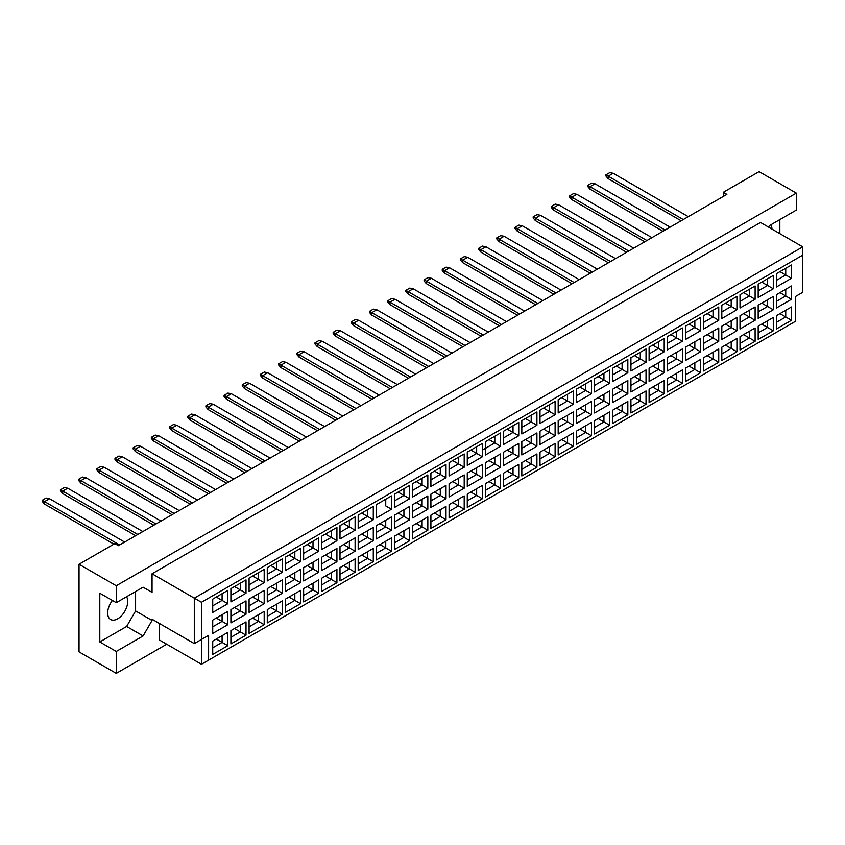 <?xml version="1.0" encoding="UTF-8"?>
<svg xmlns="http://www.w3.org/2000/svg" width="845" height="845" viewBox="0 0 845 845"><rect width="100%" height="100%" fill="white"/><g stroke="black" fill="none" stroke-linecap="round" stroke-linejoin="round"><path stroke-width="1.27" d="M112.406 600.468A14.175 8.186 120 0 0 110.61 619.512A14.175 8.186 120 0 0 117.698 618.804A14.175 8.186 120 0 0 126.57 596.739M768.57 227.125L769.468 225.573L796.307 210.078L796.307 193.125L759.085 171.641L723.288 192.301L726.869 194.371L118.416 545.659L114.835 543.588L79.039 564.259L79.039 651.875L116.272 673.359L166.729 644.228M116.272 673.359L116.272 651.463L99.805 641.957L99.805 593.19L116.272 602.686L116.272 585.743L79.039 564.259M116.272 651.463L143.111 635.958L152.058 620.462L152.058 619.227L194.297 643.605L194.297 598.144L802.75 246.856L760.521 222.467L152.058 573.766L152.058 592.356L143.111 587.19L116.272 602.686M796.307 193.125L116.272 585.743M779.84 233.632L779.84 219.573M723.288 192.301L723.288 196.431M771.96 229.079A14.175 8.186 120 0 0 770.82 224.781M208.609 660.135L201.448 664.276L201.448 639.475L208.609 635.345L208.609 660.135L795.589 321.248L201.448 664.276L159.219 639.887L159.219 623.356M152.058 573.766L201.448 602.274L201.448 639.475L194.297 643.605L208.609 635.345M143.111 587.19L152.058 592.356M99.805 641.957L126.644 626.451L135.591 610.956L135.591 591.532M135.591 610.956L152.058 620.462M802.75 292.317L795.589 296.447L802.75 292.317L802.75 255.116L201.448 602.274M126.644 626.451L143.111 635.958M779.946 313.622L785.744 316.97L785.744 310.273L776.375 315.692L791.48 306.967L791.48 320.276L776.375 328.99L776.375 315.692M776.375 322.378L785.744 316.97L791.48 320.276M795.589 321.248L795.589 296.447M212.729 599.116L227.833 590.391L227.833 603.7L212.729 612.424L212.729 599.116L222.098 593.697L222.098 600.394L227.833 603.7M212.729 620.114L227.833 611.389L227.833 624.698L212.729 633.423L212.729 620.114L222.098 614.695L222.098 621.392L227.833 624.698M212.729 641.101L227.833 632.387L227.833 645.696L212.729 654.41L212.729 641.101L222.098 635.693L222.098 642.39L227.833 645.696M230.907 588.616L246.011 579.902L246.011 593.211L230.907 601.925L230.907 588.616L240.286 583.208L240.286 589.894L246.011 593.211M230.907 609.615L246.011 600.89L246.011 614.199L230.907 622.923L230.907 609.615L240.286 604.196L240.286 610.893L246.011 614.199M230.907 630.613L246.011 621.888L246.011 635.197L230.907 643.911L230.907 630.613L240.286 625.194L240.286 631.891L246.011 635.197M249.085 578.117L264.189 569.403L264.189 582.712L249.085 591.426L249.085 578.117L258.464 572.709L258.464 579.406L264.189 582.712M249.085 599.116L264.189 590.391L264.189 603.7L249.085 612.424L249.085 599.116L258.464 593.697L258.464 600.394L264.189 603.7M249.085 620.114L264.189 611.389L264.189 624.698L249.085 633.423L249.085 620.114L258.464 614.695L258.464 621.392L264.189 624.698M267.273 567.629L282.378 558.904L282.378 572.213L267.273 580.927L267.273 567.629L276.653 562.21L276.653 568.907L282.378 572.213M267.273 588.616L282.378 579.902L282.378 593.211L267.273 601.925L267.273 588.616L276.653 583.208L276.653 589.905L282.378 593.211M267.273 609.615L282.378 600.89L282.378 614.199L267.273 622.923L267.273 609.615L276.653 604.196L276.653 610.893L282.378 614.199M285.452 557.13L300.556 548.405L300.556 561.714L285.452 570.438L285.452 557.13L294.831 551.711L294.831 558.408L300.556 561.714M285.452 578.117L300.556 569.403L300.556 582.712L285.452 591.426L285.452 578.117L294.831 572.709L294.831 579.406L300.556 582.712M285.452 599.116L300.556 590.391L300.556 603.7L285.452 612.424L285.452 599.116L294.831 593.697L294.831 600.394L300.556 603.7M303.64 546.63L318.745 537.906L318.745 551.215L303.64 559.939L303.64 546.63L313.009 541.212L313.009 547.909L318.745 551.215M303.64 567.629L318.745 558.904L318.745 572.213L303.64 580.927L303.64 567.629L313.009 562.21L313.009 568.907L318.745 572.213M303.64 588.616L318.745 579.902L318.745 593.211L303.64 601.925L303.64 588.616L313.009 583.208L313.009 589.905L318.745 593.211M321.818 536.131L336.923 527.407L336.923 540.716L321.818 549.44L321.818 536.131L331.198 530.713L331.198 537.409L336.923 540.716M321.818 557.13L336.923 548.405L336.923 561.714L321.818 570.438L321.818 557.13L331.198 551.711L331.198 558.408L336.923 561.714M321.818 578.117L336.923 569.403L336.923 582.712L321.818 591.426L321.818 578.117L331.198 572.709L331.198 579.406L336.923 582.712M339.996 525.632L355.101 516.918L355.101 530.227L339.996 538.941L339.996 525.632L349.376 520.224L349.376 526.91L355.101 530.227M339.996 546.63L355.101 537.906L355.101 551.215L339.996 559.939L339.996 546.63L349.376 541.212L349.376 547.909L355.101 551.215M339.996 567.629L355.101 558.904L355.101 572.213L339.996 580.927L339.996 567.629L349.376 562.21L349.376 568.907L355.101 572.213M358.185 515.133L373.289 506.419L373.289 519.728L358.185 528.442L358.185 515.133L367.564 509.725L367.564 516.422L373.289 519.728M358.185 536.131L373.289 527.407L373.289 540.716L358.185 549.44L358.185 536.131L367.564 530.713L367.564 537.409L373.289 540.716M358.185 557.13L373.289 548.405L373.289 561.714L358.185 570.438L358.185 557.13L367.564 551.711L367.564 558.408L373.289 561.714M391.467 509.229L385.742 505.923L385.742 499.226L376.363 504.645L391.467 495.92L391.467 509.229L376.363 517.943L376.363 504.645L376.363 517.943M376.363 525.632L391.467 516.918L391.467 530.227L376.363 538.941L376.363 525.632L385.742 520.224L385.742 526.921L391.467 530.227M376.363 546.63L391.467 537.906L391.467 551.215L376.363 559.939L376.363 546.63L385.742 541.212L385.742 547.909L391.467 551.215M394.552 494.145L409.656 485.421L409.656 498.73L394.552 507.454L394.552 494.145L403.921 488.727L403.921 495.423L409.656 498.73M394.552 515.133L409.656 506.419L409.656 519.728L394.552 528.442L394.552 515.133L403.921 509.725L403.921 516.422L409.656 519.728M394.552 536.131L409.656 527.407L409.656 540.716L394.552 549.44L394.552 536.131L403.921 530.723L403.921 537.409L409.656 540.716M412.73 483.646L427.834 474.922L427.834 488.23L412.73 496.955L412.73 483.646L422.109 478.228L422.109 484.924L427.834 488.23M412.73 504.645L427.834 495.92L427.834 509.229L412.73 517.943L412.73 504.645L422.109 499.226L422.109 505.923L427.834 509.229M412.73 525.632L427.834 516.918L427.834 530.227L412.73 538.941L412.73 525.632L422.109 520.224L422.109 526.921L427.834 530.227M430.908 473.147L446.012 464.423L446.012 477.731L430.908 486.456L430.908 473.147L440.287 467.729L440.287 474.425L446.012 477.731M430.908 494.145L446.012 485.421L446.012 498.73L430.908 507.454L430.908 494.145L440.287 488.727L440.287 495.423L446.012 498.73M430.908 515.133L446.012 506.419L446.012 519.728L430.908 528.442L430.908 515.133L440.287 509.725L440.287 516.422L446.012 519.728M449.096 462.648L464.201 453.934L464.201 467.243L449.096 475.957L449.096 462.648L458.465 457.24L458.465 463.926L464.201 467.243M449.096 483.646L464.201 474.922L464.201 488.23L449.096 496.955L449.096 483.646L458.465 478.228L458.465 484.924L464.201 488.23M449.096 504.645L464.201 495.92L464.201 509.229L449.096 517.943L449.096 504.645L458.465 499.226L458.465 505.923L464.201 509.229M467.274 452.149L482.379 443.435L482.379 456.744L467.274 465.458L467.274 452.149L476.654 446.741L476.654 453.438L482.379 456.744M467.274 473.147L482.379 464.423L482.379 477.731L467.274 486.456L467.274 473.147L476.654 467.729L476.654 474.425L482.379 477.731M467.274 494.145L482.379 485.421L482.379 498.73L467.274 507.454L467.274 494.145L476.654 488.727L476.654 495.423L482.379 498.73M485.452 441.66L500.557 432.936L500.557 446.244L485.452 454.959L485.452 441.66L494.832 436.242L494.832 442.938L500.557 446.244M485.452 462.648L500.557 453.934L500.557 467.243L485.452 475.957L485.452 462.648L494.832 457.24L494.832 463.937L500.557 467.243M485.452 483.646L500.557 474.922L500.557 488.23L485.452 496.955L485.452 483.646L494.832 478.228L494.832 484.924L500.557 488.23M503.641 431.161L518.745 422.437L518.745 435.745L503.641 444.47L503.641 431.161L513.021 425.743L513.021 432.439L518.745 435.745M503.641 452.149L518.745 443.435L518.745 456.744L503.641 465.458L503.641 452.149L513.021 446.741L513.021 453.438L518.745 456.744M503.641 473.147L518.745 464.423L518.745 477.731L503.641 486.456L503.641 473.147L513.021 467.739L513.021 474.425L518.745 477.731M521.819 420.662L536.924 411.937L536.924 425.246L521.819 433.971L521.819 420.662L531.199 415.244L531.199 421.94L536.924 425.246M521.819 441.66L536.924 432.936L536.924 446.244L521.819 454.959L521.819 441.66L531.199 436.242L531.199 442.938L536.924 446.244M521.819 462.648L536.924 453.934L536.924 467.243L521.819 475.957L521.819 462.648L531.199 457.24L531.199 463.937L536.924 467.243M540.008 410.163L555.112 401.438L555.112 414.747L540.008 423.472L540.008 410.163L549.377 404.744L549.377 411.441L555.112 414.747M540.008 431.161L555.112 422.437L555.112 435.745L540.008 444.47L540.008 431.161L549.377 425.743L549.377 432.439L555.112 435.745M540.008 452.149L555.112 443.435L555.112 456.744L540.008 465.458L540.008 452.149L549.377 446.741L549.377 453.438L555.112 456.744M558.186 399.664L573.29 390.95L573.29 404.259L558.186 412.973L558.186 399.664L567.565 394.256L567.565 400.942L573.29 404.259M558.186 420.662L573.29 411.937L573.29 425.246L558.186 433.971L558.186 420.662L567.565 415.244L567.565 421.94L573.29 425.246M558.186 441.66L573.29 432.936L573.29 446.244L558.186 454.959L558.186 441.66L567.565 436.242L567.565 442.938L573.29 446.244M576.364 389.165L591.468 380.451L591.468 393.759L576.364 402.474L576.364 389.165L585.743 383.757L585.743 390.453L591.468 393.759M576.364 410.163L591.468 401.438L591.468 414.747L576.364 423.472L576.364 410.163L585.743 404.744L585.743 411.441L591.468 414.747M576.364 431.161L591.468 422.437L591.468 435.745L576.364 444.47L576.364 431.161L585.743 425.743L585.743 432.439L591.468 435.745M594.553 378.676L609.657 369.952L609.657 383.26L594.553 391.974L594.553 378.676L603.932 373.258L603.932 379.954L609.657 383.26M594.553 399.664L609.657 390.95L609.657 404.259L594.553 412.973L594.553 399.664L603.932 394.256L603.932 400.952L609.657 404.259M594.553 420.662L609.657 411.937L609.657 425.246L594.553 433.971L594.553 420.662L603.932 415.244L603.932 421.94L609.657 425.246M612.731 368.177L627.835 359.452L627.835 372.761L612.731 381.486L612.731 368.177L622.11 362.758L622.11 369.455L627.835 372.761M612.731 389.165L627.835 380.451L627.835 393.759L612.731 402.474L612.731 389.165L622.11 383.757L622.11 390.453L627.835 393.759M612.731 410.163L627.835 401.438L627.835 414.747L612.731 423.472L612.731 410.163L622.11 404.755L622.11 411.441L627.835 414.747M630.919 357.678L646.024 348.953L646.024 362.262L630.919 370.987L630.919 357.678L640.288 352.259L640.288 358.956L646.024 362.262M630.919 378.676L646.024 369.952L646.024 383.26L630.919 391.974L630.919 378.676L640.288 373.258L640.288 379.954L646.024 383.26M630.919 399.664L646.024 390.95L646.024 404.259L630.919 412.973L630.919 399.664L640.288 394.256L640.288 400.952L646.024 404.259M649.097 347.179L664.202 338.454L664.202 351.763L649.097 360.488L649.097 347.179L658.477 341.76L658.477 348.457L664.202 351.763M649.097 368.177L664.202 359.452L664.202 372.761L649.097 381.486L649.097 368.177L658.477 362.758L658.477 369.455L664.202 372.761M649.097 389.165L664.202 380.451L664.202 393.759L649.097 402.474L649.097 389.165L658.477 383.757L658.477 390.453L664.202 393.759M667.275 336.68L682.38 327.966L682.38 341.274L667.275 349.988L667.275 336.68L676.655 331.272L676.655 337.958L682.38 341.274M667.275 357.678L682.38 348.953L682.38 362.262L667.275 370.987L667.275 357.678L676.655 352.259L676.655 358.956L682.38 362.262M667.275 378.676L682.38 369.952L682.38 383.26L667.275 391.974L667.275 378.676L676.655 373.258L676.655 379.954L682.38 383.26M685.464 326.181L700.568 317.466L700.568 330.775L685.464 339.489L685.464 326.181L694.843 320.773L694.843 327.469L700.568 330.775M685.464 347.179L700.568 338.454L700.568 351.763L685.464 360.488L685.464 347.179L694.843 341.76L694.843 348.457L700.568 351.763M685.464 368.177L700.568 359.452L700.568 372.761L685.464 381.486L685.464 368.177L694.843 362.758L694.843 369.455L700.568 372.761M703.642 315.692L718.746 306.967L718.746 320.276L703.642 328.99L703.642 315.692L713.022 310.273L713.022 316.97L718.746 320.276M703.642 336.68L718.746 327.966L718.746 341.274L703.642 349.988L703.642 336.68L713.022 331.272L713.022 337.968L718.746 341.274M703.642 357.678L718.746 348.953L718.746 362.262L703.642 370.987L703.642 357.678L713.022 352.259L713.022 358.956L718.746 362.262M721.82 305.193L736.924 296.468L736.924 309.777L721.82 318.502L721.82 305.193L731.2 299.774L731.2 306.471L736.924 309.777M721.82 326.181L736.924 317.466L736.924 330.775L721.82 339.489L721.82 326.181L731.2 320.773L731.2 327.469L736.924 330.775M721.82 347.179L736.924 338.454L736.924 351.763L721.82 360.488L721.82 347.179L731.2 341.771L731.2 348.457L736.924 351.763M740.009 294.694L755.113 285.969L755.113 299.278L740.009 308.002L740.009 294.694L749.388 289.275L749.388 295.972L755.113 299.278M740.009 315.692L755.113 306.967L755.113 320.276L740.009 328.99L740.009 315.692L749.388 310.273L749.388 316.97L755.113 320.276M740.009 336.68L755.113 327.966L755.113 341.274L740.009 349.988L740.009 336.68L749.388 331.272L749.388 337.968L755.113 341.274M758.187 284.195L773.291 275.47L773.291 288.779L758.187 297.503L758.187 284.195L767.566 278.776L767.566 285.473L773.291 288.779M758.187 305.193L773.291 296.468L773.291 309.777L758.187 318.502L758.187 305.193L767.566 299.774L767.566 306.471L773.291 309.777M758.187 326.181L773.291 317.466L773.291 330.775L758.187 339.489L758.187 326.181L767.566 320.773L767.566 327.469L773.291 330.775M776.375 273.695L791.48 264.981L791.48 278.29L776.375 287.004L776.375 273.695L785.744 268.287L785.744 274.974L791.48 278.29M776.375 294.694L791.48 285.969L791.48 299.278L776.375 308.002L776.375 294.694L785.744 289.275L785.744 295.972L791.48 299.278M791.48 306.967L785.744 310.273M779.946 292.623L785.744 295.972L776.375 301.39M779.946 271.636L785.744 274.974L776.375 280.392M761.767 324.121L767.566 327.469L758.187 332.877M761.767 303.123L767.566 306.471L758.187 311.889M761.767 282.124L767.566 285.473L758.187 290.891M743.589 334.62L749.388 337.968L740.009 343.376M743.589 313.622L749.388 316.97L740.009 322.378M743.589 292.623L749.388 295.972L740.009 301.39M725.401 345.109L731.2 348.457L721.82 353.875M725.401 324.121L731.2 327.469L721.82 332.877M725.401 303.123L731.2 306.471L721.82 311.889M707.223 355.608L713.022 358.956L703.642 364.375M707.223 334.62L713.022 337.968L703.642 343.376M707.223 313.622L713.022 316.97L703.642 322.378M689.045 366.107L694.843 369.455L685.464 374.874M689.045 345.109L694.843 348.457L685.464 353.875M689.045 324.121L694.843 327.469L685.464 332.877M670.856 376.606L676.655 379.954L667.275 385.362M670.856 355.608L676.655 358.956L667.275 364.375M670.856 334.62L676.655 337.958L667.275 343.376M652.678 387.105L658.477 390.453L649.097 395.861M652.678 366.107L658.477 369.455L649.097 374.874M652.678 345.109L658.477 348.457L649.097 353.875M634.489 397.604L640.288 400.952L630.919 406.361M634.489 376.606L640.288 379.954L630.919 385.362M634.489 355.608L640.288 358.956L630.919 364.375M616.311 408.093L622.11 411.441L612.731 416.86M616.311 387.105L622.11 390.453L612.731 395.861M616.311 366.107L622.11 369.455L612.731 374.874M598.133 418.592L603.932 421.94L594.553 427.359M598.133 397.604L603.932 400.952L594.553 406.361M598.133 376.606L603.932 379.954L594.553 385.362M579.945 429.091L585.743 432.439L576.364 437.858M579.945 408.093L585.743 411.441L576.364 416.86M579.945 387.105L585.743 390.453L576.364 395.861M561.767 439.59L567.565 442.938L558.186 448.346M561.767 418.592L567.565 421.94L558.186 427.359M561.767 397.604L567.565 400.942L558.186 406.361M543.578 450.089L549.377 453.438L540.008 458.846M543.578 429.091L549.377 432.439L540.008 437.858M543.578 408.093L549.377 411.441L540.008 416.86M525.4 460.588L531.199 463.937L521.819 469.345M525.4 439.59L531.199 442.938L521.819 448.346M525.4 418.592L531.199 421.94L521.819 427.359M507.222 471.077L513.021 474.425L503.641 479.844M507.222 450.089L513.021 453.438L503.641 458.846M507.222 429.091L513.021 432.439L503.641 437.858M489.033 481.576L494.832 484.924L485.452 490.343M489.033 460.588L494.832 463.937L485.452 469.345M489.033 439.59L494.832 442.938L482.379 450.132M485.452 448.346L494.832 442.938M470.855 492.075L476.654 495.423L467.274 500.842M470.855 471.077L476.654 474.425L467.274 479.844M470.855 450.089L476.654 453.438L467.274 458.846L476.654 453.438M452.677 502.574L458.465 505.923L449.096 511.331M452.677 481.576L458.465 484.924L449.096 490.343M452.677 460.588L458.465 463.926L449.096 469.345L458.465 463.926M434.488 513.073L440.287 516.422L430.908 521.83M434.488 492.075L440.287 495.423L430.908 500.842M434.488 471.077L440.287 474.425L430.908 479.844L440.287 474.425M416.31 523.573L422.109 526.921L412.73 532.329M416.31 502.574L422.109 505.923L412.73 511.331M416.31 481.576L422.109 484.924L412.73 490.343L422.109 484.924M398.122 534.061L403.921 537.409L394.552 542.828M398.122 513.073L403.921 516.422L394.552 521.83M398.122 492.075L403.921 495.423L394.552 500.842L403.921 495.423M379.944 544.56L385.742 547.909L376.363 553.327M379.944 523.573L385.742 526.921L376.363 532.329M385.742 499.226L391.467 495.92M361.766 555.059L367.564 558.408L358.185 563.826M361.766 534.061L367.564 537.409L358.185 542.828M361.766 513.073L367.564 516.422L358.185 521.83M343.577 565.558L349.376 568.907L339.996 574.315M343.577 544.56L349.376 547.909L339.996 553.327M343.577 523.573L349.376 526.91L339.996 532.329M325.399 576.058L331.198 579.406L321.818 584.814M325.399 555.059L331.198 558.408L321.818 563.826M325.399 534.061L331.198 537.409L321.818 542.828M307.21 586.557L313.009 589.905L303.64 595.313M307.21 565.558L313.009 568.907L303.64 574.315M307.21 544.56L313.009 547.909L303.64 553.327M289.032 597.045L294.831 600.394L285.452 605.812M289.032 576.058L294.831 579.406L285.452 584.814M289.032 555.059L294.831 558.408L285.452 563.826M270.854 607.544L276.653 610.893L267.273 616.311M270.854 586.557L276.653 589.905L267.273 595.313M270.854 565.558L276.653 568.907L267.273 574.315M252.666 618.044L258.464 621.392L249.085 626.81M252.666 597.045L258.464 600.394L249.085 605.812M252.666 576.058L258.464 579.406L249.085 584.814M234.487 628.543L240.286 631.891L230.907 637.299M234.487 607.544L240.286 610.893L230.907 616.311M234.487 586.557L240.286 589.894L230.907 595.313M216.309 639.042L222.098 642.39L212.729 647.798M216.309 618.044L222.098 621.392L212.729 626.81M216.309 597.045L222.098 600.394L212.729 605.812M791.48 285.969L785.744 289.275M791.48 264.981L785.744 268.287M773.291 317.466L767.566 320.773M773.291 296.468L767.566 299.774M773.291 275.47L767.566 278.776M755.113 327.966L749.388 331.272M755.113 306.967L749.388 310.273M755.113 285.969L749.388 289.275M736.924 338.454L731.2 341.771M736.924 317.466L731.2 320.773M736.924 296.468L731.2 299.774M718.746 348.953L713.022 352.259M718.746 327.966L713.022 331.272M718.746 306.967L713.022 310.273M700.568 359.452L694.843 362.758M700.568 338.454L694.843 341.76M700.568 317.466L694.843 320.773M682.38 369.952L676.655 373.258M682.38 348.953L676.655 352.259M682.38 327.966L676.655 331.272M664.202 380.451L658.477 383.757M664.202 359.452L658.477 362.758M664.202 338.454L658.477 341.76M646.024 390.95L640.288 394.256M646.024 369.952L640.288 373.258M646.024 348.953L640.288 352.259M627.835 401.438L622.11 404.755M627.835 380.451L622.11 383.757M627.835 359.452L622.11 362.758M609.657 411.937L603.932 415.244M609.657 390.95L603.932 394.256M609.657 369.952L603.932 373.258M591.468 422.437L585.743 425.743M591.468 401.438L585.743 404.744M591.468 380.451L585.743 383.757M573.29 432.936L567.565 436.242M573.29 411.937L567.565 415.244M573.29 390.95L567.565 394.256M555.112 443.435L549.377 446.741M555.112 422.437L549.377 425.743M555.112 401.438L549.377 404.744M536.924 453.934L531.199 457.24M536.924 432.936L531.199 436.242M536.924 411.937L531.199 415.244M518.745 464.423L513.021 467.739M518.745 443.435L513.021 446.741M518.745 422.437L513.021 425.743M500.557 474.922L494.832 478.228M500.557 453.934L494.832 457.24M500.557 432.936L494.832 436.242M482.379 485.421L476.654 488.727M482.379 464.423L476.654 467.729M482.379 443.435L476.654 446.741M464.201 495.92L458.465 499.226M464.201 474.922L458.465 478.228M464.201 453.934L458.465 457.24M446.012 506.419L440.287 509.725M446.012 485.421L440.287 488.727M446.012 464.423L440.287 467.729M427.834 516.918L422.109 520.224M427.834 495.92L422.109 499.226M427.834 474.922L422.109 478.228M409.656 527.407L403.921 530.723M409.656 506.419L403.921 509.725M409.656 485.421L403.921 488.727M391.467 537.906L385.742 541.212M391.467 516.918L385.742 520.224M373.289 548.405L367.564 551.711M373.289 527.407L367.564 530.713M373.289 506.419L367.564 509.725M355.101 558.904L349.376 562.21M355.101 537.906L349.376 541.212M355.101 516.918L349.376 520.224M336.923 569.403L331.198 572.709M336.923 548.405L331.198 551.711M336.923 527.407L331.198 530.713M318.745 579.902L313.009 583.208M318.745 558.904L313.009 562.21M318.745 537.906L313.009 541.212M300.556 590.391L294.831 593.697M300.556 569.403L294.831 572.709M300.556 548.405L294.831 551.711M282.378 600.89L276.653 604.196M282.378 579.902L276.653 583.208M282.378 558.904L276.653 562.21M264.189 611.389L258.464 614.695M264.189 590.391L258.464 593.697M264.189 569.403L258.464 572.709M246.011 621.888L240.286 625.194M246.011 600.89L240.286 604.196M246.011 579.902L240.286 583.208M227.833 632.387L222.098 635.693M227.833 611.389L222.098 614.695M227.833 590.391L222.098 593.697M802.75 255.116L802.75 246.856M683.278 219.542L608.189 176.183L608.189 178.665L681.133 220.777M608.189 178.665L605.897 176.013L605.897 174.862L609.763 172.633L613.195 173.288L688.284 216.647M613.195 173.288L608.189 176.183L605.897 174.862M665.099 230.03L590 186.682L590 189.164L662.945 231.276M590 189.164L587.719 186.513L587.719 185.361L591.585 183.122L595.017 183.787L670.106 227.136M595.017 183.787L590 186.682L587.719 185.361M646.911 240.529L571.822 197.181L571.822 199.663L644.767 241.776M571.822 199.663L569.53 197.012L569.53 195.86L573.396 193.621L576.829 194.287L651.928 237.635M576.829 194.287L571.822 197.181L569.53 195.86M610.544 261.527L535.455 218.168L535.455 220.651L608.4 262.763M535.455 220.651L533.163 218.01L533.163 216.848L537.029 214.619L540.473 215.285L615.561 258.633M540.473 215.285L535.455 218.168L533.163 216.848M574.188 282.526L499.099 239.167L499.099 241.649L572.033 283.762M499.099 241.649L496.807 238.998L496.807 237.846L500.673 235.618L504.106 236.273L579.195 279.632M504.106 236.273L499.099 239.167L496.807 237.846M537.821 303.513L462.733 260.165L462.733 262.647L535.677 304.76M462.733 262.647L460.44 259.996L460.44 258.845L464.306 256.605L467.739 257.271L542.828 300.619M467.739 257.271L462.733 260.165L460.44 258.845M628.733 251.028L553.644 207.68L553.644 210.151L626.589 252.264M553.644 210.151L551.352 207.511L551.352 206.349L555.218 204.12L558.651 204.786L633.739 248.134M558.651 204.786L553.644 207.68L551.352 206.349M592.366 272.027L517.277 228.668L517.277 231.15L590.222 273.262M517.277 231.15L514.985 228.509L514.985 227.347L518.851 225.119L522.284 225.773L597.373 269.132M522.284 225.773L517.277 228.668L514.985 227.347M555.999 293.014L480.911 249.666L480.911 252.148L553.855 294.261M480.911 252.148L478.619 249.497L478.619 248.345L482.484 246.106L485.928 246.772L561.017 290.12M485.928 246.772L480.911 249.666L478.619 248.345M519.643 314.013L444.544 270.664L444.544 273.136L517.489 315.248M444.544 273.136L442.252 270.495L442.252 269.333L446.118 267.104L449.561 267.77L524.65 311.118M449.561 267.77L444.544 270.664L442.252 269.333M501.455 324.512L426.366 281.153L426.366 283.635L499.31 325.747M426.366 283.635L424.074 280.994L424.074 279.832L427.94 277.604L431.372 278.269L506.472 321.618M431.372 278.269L426.366 281.153L424.074 279.832M465.088 345.51L389.999 302.151L389.999 304.633L462.944 346.746M389.999 304.633L387.707 301.982L387.707 300.831L391.573 298.602L395.016 299.257L470.105 342.616M395.016 299.257L389.999 302.151L387.707 300.831M428.732 366.498L353.632 323.149L353.632 325.631L426.577 367.744M353.632 325.631L351.351 322.98L351.351 321.829L355.217 319.59L358.65 320.255L433.738 363.603M358.65 320.255L353.632 323.149L351.351 321.829M483.277 335.011L408.188 291.652L408.188 294.134L481.122 336.247M408.188 294.134L405.896 291.493L405.896 290.331L409.762 288.103L413.194 288.758L488.283 332.117M413.194 288.758L408.188 291.652L405.896 290.331M446.91 355.998L371.821 312.65L371.821 315.132L444.766 357.245M371.821 315.132L369.529 312.481L369.529 311.33L373.395 309.09L376.828 309.756L451.917 353.104M376.828 309.756L371.821 312.65L369.529 311.33M410.543 376.997L335.454 333.648L335.454 336.12L408.399 378.233M335.454 336.12L333.162 333.479L333.162 332.317L337.028 330.089L340.461 330.754L415.56 374.103M340.461 330.754L335.454 333.648L333.162 332.317M374.177 397.995L299.088 354.636L299.088 357.118L372.032 399.231M299.088 357.118L296.796 354.478L296.796 353.316L300.662 351.087L304.105 351.742L379.194 395.101M304.105 351.742L299.088 354.636L296.796 353.316M337.82 418.983L262.721 375.634L262.721 378.116L335.666 420.229M262.721 378.116L260.44 375.465L260.44 374.314L264.305 372.075L267.738 372.74L342.827 416.089M267.738 372.74L262.721 375.634L260.44 374.314M301.454 439.981L226.365 396.632L226.365 399.104L299.31 441.217M226.365 399.104L224.073 396.463L224.073 395.302L227.939 393.073L231.372 393.738L306.46 437.087M231.372 393.738L226.365 396.632L224.073 395.302M265.087 460.979L189.998 417.62L189.998 420.102L262.943 462.215M189.998 420.102L187.706 417.462L187.706 416.3L191.572 414.071L195.005 414.726L270.104 458.085M195.005 414.726L189.998 417.62L187.706 416.3M228.72 481.967L153.632 438.618L153.632 441.101L226.576 483.213M153.632 441.101L151.339 438.449L151.339 437.298L155.205 435.059L158.649 435.724L233.738 479.073M158.649 435.724L153.632 438.618L151.339 437.298M192.364 502.965L117.265 459.617L117.265 462.088L190.209 504.201M117.265 462.088L114.983 459.448L114.983 458.286L118.849 456.057L122.282 456.722L197.371 500.071M122.282 456.722L117.265 459.617L114.983 458.286M155.998 523.963L80.909 480.604L80.909 483.087L153.843 525.199M80.909 483.087L78.617 480.446L78.617 479.284L82.483 477.055L85.915 477.71L161.004 521.069M85.915 477.71L80.909 480.604L78.617 479.284M119.631 544.951L44.542 501.603L44.542 504.085L113.906 544.127M44.542 504.085L42.25 501.434L42.25 500.282L46.116 498.043L49.549 498.708L124.637 542.057M49.549 498.708L44.542 501.603L42.25 500.282M392.365 387.496L317.276 344.137L317.276 346.619L390.21 388.732M317.276 346.619L314.984 343.978L314.984 342.816L318.85 340.588L322.283 341.253L397.372 384.602M322.283 341.253L317.276 344.137L314.984 342.816M355.998 408.494L280.91 365.135L280.91 367.617L353.854 409.73M280.91 367.617L278.618 364.966L278.618 363.815L282.483 361.586L285.916 362.241L361.005 405.6M285.916 362.241L280.91 365.135L278.618 363.815M319.632 429.482L244.543 386.133L244.543 388.615L317.488 430.728M244.543 388.615L242.251 385.964L242.251 384.813L246.117 382.574L249.56 383.239L324.649 426.588M249.56 383.239L244.543 386.133L242.251 384.813M283.265 450.48L208.176 407.121L208.176 409.603L281.121 451.716M208.176 409.603L205.884 406.963L205.884 405.801L209.75 403.572L213.193 404.237L288.282 447.586M213.193 404.237L208.176 407.121L205.884 405.801M246.909 471.478L171.82 428.119L171.82 430.601L244.754 472.714M171.82 430.601L169.528 427.95L169.528 426.799L173.394 424.57L176.827 425.225L251.916 468.584M176.827 425.225L171.82 428.119L169.528 426.799M210.542 492.466L135.453 449.117L135.453 451.6L208.398 493.712M135.453 451.6L133.161 448.948L133.161 447.797L137.027 445.558L140.46 446.223L215.549 489.572M140.46 446.223L135.453 449.117L133.161 447.797M174.176 513.464L99.087 470.105L99.087 472.587L172.031 514.7M99.087 472.587L96.795 469.947L96.795 468.785L100.661 466.556L104.093 467.222L179.193 510.57M104.093 467.222L99.087 470.105L96.795 468.785M137.809 534.462L62.72 491.103L62.72 493.586L135.665 535.698M62.72 493.586L60.428 490.934L60.428 489.783L64.294 487.554L67.737 488.209L142.826 531.568M67.737 488.209L62.72 491.103L60.428 489.783"/></g></svg>
